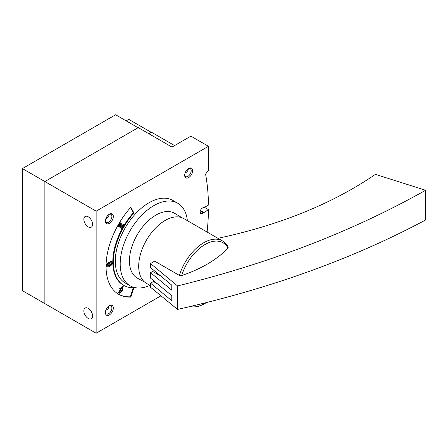 <?xml version="1.0" encoding="UTF-8"?>
<svg xmlns="http://www.w3.org/2000/svg" width="448" height="448" viewBox="0 0 448 448"><rect width="100%" height="100%" fill="white"/><g stroke="black" fill="none" stroke-linecap="round" stroke-linejoin="round"><path stroke-width="0.67" d="M22.4 168.577L22.4 290.657L44.867 303.626L44.867 181.546L22.4 168.577L115.595 114.772L138.062 127.742L44.867 181.546L44.867 303.626L96.141 333.228L160.966 295.803M174.58 145.572L151.452 132.216L148.848 133.722L151.239 132.339L128.772 119.37L126.168 120.876M88.211 318.427A6.166 3.562 -120 0 0 91.297 318.735A6.166 3.562 -120 0 0 91.297 311.612A6.166 3.562 -120 0 0 85.131 308.05A6.166 3.562 -120 0 0 84.185 312.995A6.166 3.562 -120 0 0 88.211 318.427M105.806 310.352C107.923 309.277 108.993 307.826 109.004 305.99M88.211 226.867A6.166 3.562 -120 0 0 91.297 227.175A6.166 3.562 -120 0 0 91.297 220.052A6.166 3.562 -120 0 0 85.131 216.49A6.166 3.562 -120 0 0 84.185 221.435A6.166 3.562 -120 0 0 88.211 226.867M105.806 218.798C107.923 217.722 108.993 216.266 109.004 214.43M185.097 173.018C187.219 171.942 188.283 170.486 188.294 168.65M207.11 232.058A224.274 129.483 120 0 0 208.46 209.63L202.177 213.707A3.366 1.943 120 0 1 200.71 213.758A3.366 1.943 120 0 1 200.155 211.204A3.366 1.943 120 0 1 202.177 208.236L203.717 207.183L203.717 207.794L203.23 207.514M203.717 207.794L208.46 205.055A224.274 129.483 120 0 0 205.559 174.076L208.471 170.447L208.471 146.3L96.141 211.154L44.867 181.546L138.275 127.618L171.976 147.073L190.893 136.153L208.471 146.3M96.141 211.154L96.141 333.228M208.46 209.63L204.495 207.346M203.717 212.374L200.413 210.465M203.717 212.985L200.222 210.969M130.85 297.097L133.924 287.717A50.462 29.131 120 0 1 123.771 285.37A50.462 29.131 120 0 1 133.924 213.035L130.85 207.206A60.738 35.067 120 0 0 118.63 294.274A60.738 35.067 120 0 0 130.85 297.097L130.323 296.794L133.291 287.734M109.357 314.916A5.606 3.237 -60 0 1 105.392 312.631A5.606 3.237 -60 0 1 109.357 305.76A5.606 3.237 -60 0 1 113.322 308.05A5.606 3.237 -60 0 1 109.357 314.916M188.647 177.582A5.606 3.237 -60 0 1 184.682 175.291A5.606 3.237 -60 0 1 188.647 168.426A5.606 3.237 -60 0 1 192.612 170.716A5.606 3.237 -60 0 1 188.647 177.582M109.357 223.362A5.606 3.237 -60 0 1 105.392 221.071A5.606 3.237 -60 0 1 109.357 214.206A5.606 3.237 -60 0 1 113.322 216.49A5.606 3.237 -60 0 1 109.357 223.362M149.985 285.398A47.656 27.513 -60 0 1 130.066 285.768L125.177 282.946A47.656 27.513 -60 0 1 125.171 227.914A47.656 27.513 -60 0 1 172.833 200.396L177.722 203.224A47.656 27.513 -60 0 1 187.365 220.657M144.704 282.145L137.413 278.135A37.38 21.582 -60 0 1 137.183 234.847A37.38 21.582 -60 0 1 174.787 213.399L181.905 217.711M130.066 285.768A47.656 27.513 -60 0 1 130.066 230.737A47.656 27.513 -60 0 1 177.722 203.224M108.982 214.441A4.592 2.654 -60 0 1 110.936 214.39A4.592 2.654 -60 0 1 111.642 218.07A4.592 2.654 -60 0 1 108.64 222.118A4.592 2.654 -60 0 1 106.344 222.348A4.592 2.654 -60 0 1 105.409 220.623M188.272 168.661A4.592 2.654 -60 0 1 190.232 168.61A4.592 2.654 -60 0 1 190.938 172.29A4.592 2.654 -60 0 1 187.936 176.338A4.592 2.654 -60 0 1 185.634 176.568A4.592 2.654 -60 0 1 184.705 174.849M108.982 306.001A4.592 2.654 -60 0 1 110.936 305.95A4.592 2.654 -60 0 1 111.642 309.63A4.592 2.654 -60 0 1 108.64 313.678A4.592 2.654 -60 0 1 106.344 313.908A4.592 2.654 -60 0 1 105.409 312.183M123.771 285.37L123.245 285.068A50.462 29.131 120 0 1 133.392 212.733L133.924 213.035M133.392 212.733L130.62 207.463M118.367 294.118A60.738 35.067 120 0 0 130.323 296.794M121.419 228.334L120.697 227.92L121.951 228.642L124.191 224.756L123.67 224.454L121.974 227.388L122.041 224.319A2.24 1.294 120 0 0 121.576 223.244A2.24 1.294 120 0 0 119.336 224.543A2.24 1.294 120 0 0 119.336 227.13L119.857 226.223A1.198 0.689 120 0 1 119.857 224.846A1.198 0.689 120 0 1 121.055 224.151A1.198 0.689 120 0 1 121.302 224.722L121.229 228.222M120.725 224.106A1.198 0.689 120 0 1 120.77 224.42L120.697 227.92M121.576 223.244L121.05 222.942A2.24 1.294 120 0 0 118.804 224.235A2.24 1.294 120 0 0 118.804 226.828L119.336 227.13M123.67 224.454L123.138 224.151L122.002 226.122M111.866 261.817L111.339 261.514A2.24 1.294 120 0 0 110.214 261.621L108.102 262.842A2.24 1.294 120 0 0 106.635 264.818A2.24 1.294 120 0 0 106.982 266.616L107.509 266.924A2.24 1.294 120 0 0 108.629 266.812L110.746 265.591A2.24 1.294 120 0 0 112.207 263.614A2.24 1.294 120 0 0 111.866 261.817A2.24 1.294 120 0 0 110.746 261.929L108.629 263.15A2.24 1.294 120 0 0 107.167 265.126A2.24 1.294 120 0 0 107.509 266.924M119.067 292.908L119.594 293.21L122.326 290.472L122.847 289.565L121.985 289.066L123.334 286.737L122.808 286.434L121.464 288.764L120.607 288.271L120.081 289.173L120.943 289.671L119.073 292.908M120.607 288.271L120.075 287.963L119.554 288.87L120.411 289.369L118.541 292.606M122.808 286.434L122.282 286.132L120.938 288.462M119.554 288.87L120.081 289.173M120.411 289.369L120.943 289.671M121.464 289.974L120.73 291.239L121.8 290.17L121.464 289.974L121.8 290.17M108.629 265.955L110.746 264.734A1.198 0.689 120 0 0 111.524 263.682A1.198 0.689 120 0 0 111.345 262.724A1.198 0.689 120 0 0 110.746 262.78L108.629 264.001A1.198 0.689 120 0 0 107.85 265.059A1.198 0.689 120 0 0 108.03 266.017A1.198 0.689 120 0 0 108.629 265.955L108.102 265.653L110.214 264.432A1.198 0.689 120 0 0 111.014 262.679M150.55 285.729L146.434 283.349A37.38 21.582 -60 0 1 146.434 240.19A37.38 21.582 -60 0 1 183.814 218.607L222.421 240.901A37.38 21.582 -60 0 0 179.396 275.419L154.661 261.139L150.55 263.575L177.548 285.925L177.548 309.422C270.301 288.568 352.985 258.759 425.6 219.996L425.6 190.254C352.985 231.185 270.301 263.071 177.548 285.925M177.548 309.422L150.55 287.252L150.55 283.198L171.78 300.698L171.78 295.663L150.55 278.163L150.55 272.67L171.78 290.17L171.78 285.135L150.55 267.635L150.55 263.575M425.6 190.254L375.435 174.373C332.41 203.734 279.927 225.042 217.986 238.302L217.958 238.319M222.421 240.901C224.885 242.34 226.817 244.429 228.228 247.162L228.032 248.074A120.546 70.51 179.3 0 1 181.675 275.542L179.396 275.419M157.416 283.819L153.446 281.529L150.55 283.198M150.55 272.67L152.678 271.443L160.994 276.242M202.177 213.707L200.026 212.47M110.214 261.621L110.746 261.929M108.102 262.842L108.629 263.15M110.214 264.432L110.746 264.734M120.77 224.42L121.302 224.722M206.371 302.607A36.064 20.821 -60 0 1 190.204 306.527M181.675 275.542A36.064 20.821 -60 0 1 204.658 244.748A36.064 20.821 -60 0 1 228.032 248.074M206.92 302.467L197.271 306.947L188.244 306.986"/></g></svg>
